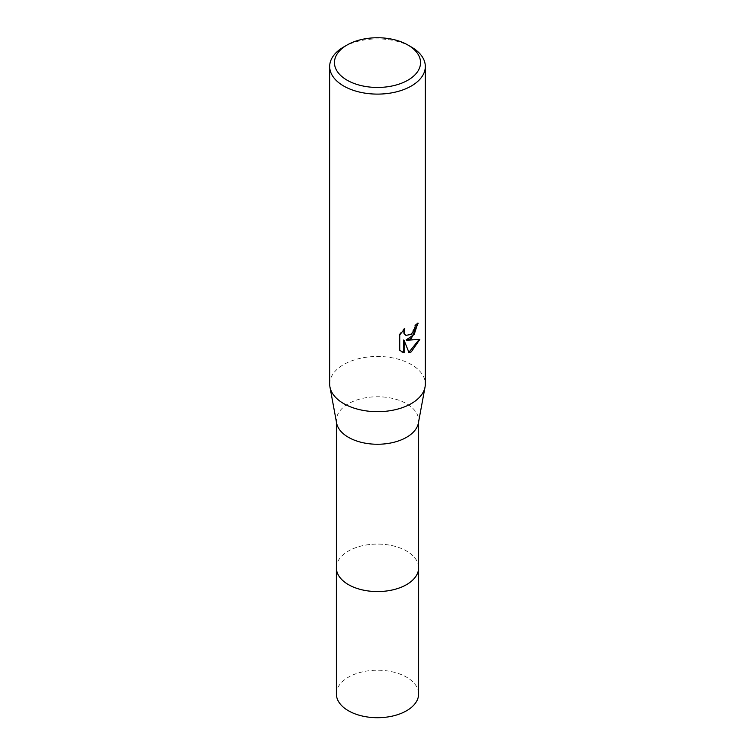 <?xml version="1.0" encoding="UTF-8"?>
<svg xmlns="http://www.w3.org/2000/svg" width="755" height="755" viewBox="0 0 755 755"><rect width="100%" height="100%" fill="white"/><g stroke="black" fill="none" stroke-linecap="round" stroke-linejoin="round"><path stroke-width="0.57" stroke-dasharray="3.77 2.83" d="M336.381 567.826A41.119 23.745 180 0 1 339.958 558.134A41.119 23.745 180 0 1 348.423 551.037A41.119 23.745 180 0 1 415.042 558.134A41.119 23.745 180 0 1 418.619 567.826M336.381 567.496A41.129 23.745 180 0 1 339.958 558.134A41.129 23.745 180 0 1 348.423 551.037A41.129 23.745 180 0 1 415.042 558.134A41.129 23.745 180 0 1 418.619 567.496M336.607 423.026A41.119 23.745 180 0 1 336.381 420.516A41.119 23.745 180 0 1 348.423 403.727A41.119 23.745 180 0 1 393.232 398.574A41.119 23.745 180 0 1 418.619 420.516A41.119 23.745 180 0 1 418.393 423.026M329.68 384.068A47.82 27.605 180 0 1 343.685 364.552A47.82 27.605 180 0 1 395.799 358.559A47.82 27.605 180 0 1 425.32 384.068M417.591 323.782L417.609 322.904A47.027 27.152 180 0 1 414.703 325.329L414.202 328.529L410.597 334.172L405.671 335.192M414.703 325.329L415.278 325.66M403.727 329.718L404.199 328.331L399.15 334.55L399.15 349.952L399.735 350.292M399.15 334.55L399.735 334.89M404.199 328.331L404.765 328.661M417.609 322.904L418.185 323.234M419.082 339.59L419.242 339.061L406.162 339.91M399.15 349.952L401.518 351.745M403.529 340.043L408.889 352.302M408.502 352.425L409.059 352.745M419.242 339.061L419.837 339.401M343.685 46.98A47.82 27.605 180 0 1 411.315 46.98M336.381 693.968A41.119 23.745 180 0 1 361.758 672.035A41.119 23.745 180 0 1 406.577 677.178A41.119 23.745 180 0 1 418.619 693.968M336.381 567.364A41.129 23.745 180 0 1 362.136 545.799A41.129 23.745 180 0 1 406.586 551.037A41.129 23.745 180 0 1 418.619 567.364M336.381 421.771L336.381 420.516M401.802 351.915L401.216 351.585M418.619 421.771L418.619 420.516"/><path stroke-width="1.13" d="M418.619 421.771L418.619 567.826A41.119 23.745 180 0 1 406.577 584.606A41.119 23.745 180 0 1 361.768 589.759A41.119 23.745 180 0 1 336.381 567.826L336.381 421.771M418.619 567.496A41.129 23.745 180 0 1 406.577 584.615A41.129 23.745 180 0 1 361.494 589.702A41.129 23.745 180 0 1 336.381 567.496M407.936 45.026L411.315 46.98A47.82 27.605 180 0 1 425.32 66.506L425.32 384.068A47.82 27.605 180 0 1 425.046 387.004L418.393 423.026A41.119 23.745 180 0 1 406.577 437.296A41.119 23.745 180 0 1 363.806 442.902A41.119 23.745 180 0 1 336.607 423.026L329.954 387.004A47.82 27.605 180 0 1 329.68 384.068L329.68 66.506A47.82 27.605 180 0 1 343.685 46.98L347.064 45.026A43.035 24.849 180 0 1 407.936 45.026A43.035 24.849 180 0 1 407.936 80.172A43.035 24.849 180 0 1 347.064 80.172A43.035 24.849 180 0 1 347.064 45.026L343.685 46.98M425.046 387.004A47.82 27.605 180 0 1 411.315 403.595A47.82 27.605 180 0 1 361.57 410.097A47.82 27.605 180 0 1 329.954 387.004M411.315 338.514L406.728 340.241L419.837 339.401L411.315 351.802L409.059 352.745L404.104 340.373L404.104 352.859L399.735 350.292L399.735 334.89L404.765 328.661L404.085 331.719L404.576 333.918L405.945 335.371L411.315 334.38L414.769 328.859L415.278 325.66A47.82 27.605 0 0 0 418.185 323.234L411.315 338.514M425.32 66.506A47.82 27.605 180 0 1 411.315 86.023A47.82 27.605 180 0 1 359.201 92.006A47.82 27.605 180 0 1 329.68 66.506M417.591 323.782L414.202 334.456L406.162 339.91L406.728 340.241M405.671 335.192L404.01 333.578L403.727 329.718M401.518 351.745L403.529 352.528L403.529 340.043L404.104 340.373M408.889 352.302L419.082 339.59M403.529 352.528L404.104 352.859M418.619 567.364A41.129 23.745 180 0 1 418.629 567.826L418.619 693.968A41.119 23.745 180 0 1 393.232 715.9A41.119 23.745 180 0 1 348.423 710.757A41.119 23.745 180 0 1 336.381 693.968L336.371 567.826A41.129 23.745 180 0 1 336.381 567.364M418.629 567.826A41.129 23.745 180 0 1 393.242 589.768A41.129 23.745 180 0 1 348.414 584.615A41.129 23.745 180 0 1 336.371 567.826M405.945 335.371L405.378 335.041"/></g></svg>
